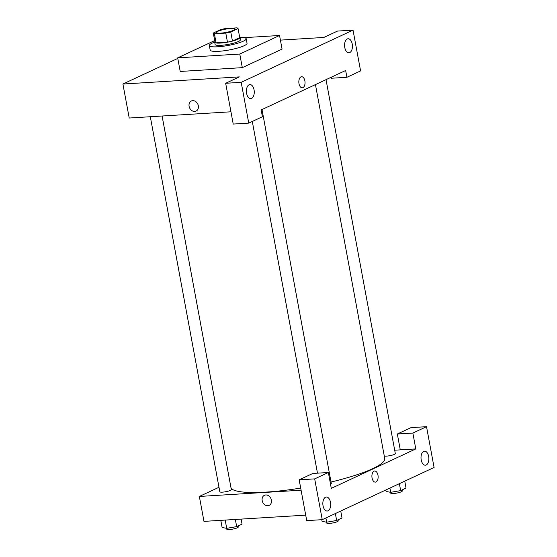 <?xml version="1.0" encoding="UTF-8"?>
<svg xmlns="http://www.w3.org/2000/svg" width="557" height="557" viewBox="0 0 557 557"><rect width="100%" height="100%" fill="white"/><g stroke="black" fill="none" stroke-linecap="round" stroke-linejoin="round"><path stroke-width="0.84" d="M230.647 28.491A9.372 1.671 169.5 0 1 234.887 29.103A9.372 1.671 169.5 0 1 225.982 32.452A9.372 1.671 169.5 0 1 216.464 32.515A9.372 1.671 169.5 0 1 221.122 30.148A9.372 1.671 169.5 0 1 230.647 28.491M220.593 29.646L213.296 33.044A12.581 2.242 169.5 0 0 213.303 33.1A12.581 2.242 169.5 0 0 214.389 33.768L225.78 33.072A12.581 2.242 169.5 0 0 230.765 31.979L238.055 28.574A12.581 2.242 169.5 0 0 238.048 28.518A12.581 2.242 169.5 0 0 236.962 27.85L225.578 28.546A12.581 2.242 169.5 0 0 220.593 29.646M230.765 31.979L232.443 41.037L239.733 37.639L238.055 28.574M232.443 41.037A12.581 2.242 169.5 0 1 227.458 42.137L225.78 33.072M214.981 42.109A12.581 2.242 169.5 0 0 214.988 42.165A12.581 2.242 169.5 0 0 216.074 42.833L227.458 42.137M214.898 41.684A12.881 2.298 -10.5 0 0 214.689 42.221A12.881 2.298 -10.5 0 0 223.998 42.729A12.881 2.298 -10.5 0 0 238.027 39.22A12.881 2.298 -10.5 0 0 240.025 37.528A12.881 2.298 -10.5 0 0 239.635 37.096M240.025 37.528L240.443 39.791A12.881 2.298 169.5 0 1 238.452 41.483A12.881 2.298 169.5 0 1 224.415 44.992A12.881 2.298 169.5 0 1 215.113 44.49L214.689 42.221M216.074 42.833L214.389 33.768M239.983 37.41A18.736 3.342 169.5 0 1 246.201 38.725A18.736 3.342 169.5 0 1 228.384 45.423A18.736 3.342 169.5 0 1 209.355 45.556A18.736 3.342 169.5 0 1 214.689 42.095M246.201 38.725L247.043 43.258A18.736 3.342 169.5 0 1 229.226 49.956A18.736 3.342 169.5 0 1 210.191 50.088L209.355 45.556M244.203 37.653L279.544 35.488L239.782 54.05L177.69 57.858L214.696 40.584M279.544 35.488L282.065 49.086L242.302 67.648L180.21 71.456L177.69 57.858M331.213 77.235L331.394 78.238L346.92 77.291L345.66 70.488L261.156 109.938L262.417 116.733L248.749 123.118L233.223 124.065L225.669 83.278L241.188 82.325L353.027 30.12L337.507 31.074L323.84 37.451L280.401 40.118M177.794 58.415L122.916 84.037L239.336 76.894L225.669 83.278M246.605 93.339A7.025 3.92 86.5 0 0 250.761 98.61A7.025 3.92 86.5 0 0 254.243 91.362A7.025 3.92 86.5 0 0 249.905 84.587A7.025 3.92 86.5 0 0 246.605 93.339M248.749 123.118L241.188 82.325M352.233 44.031A7.025 3.92 86.5 0 0 348.076 38.76A7.025 3.92 86.5 0 0 344.595 46.015A7.025 3.92 86.5 0 0 348.933 52.783A7.025 3.92 86.5 0 0 352.233 44.031M346.92 77.291L360.588 70.906L353.027 30.12M242.302 67.648L239.782 54.05M191.364 101.012A5.563 4.512 -115 0 0 189.108 106.331A5.563 4.512 65 0 1 191.364 101.012A5.563 4.512 65 0 1 197.805 104.145A5.563 4.512 65 0 1 196.071 111.094A5.563 4.512 65 0 1 189.108 106.331A5.563 4.512 -115 0 0 196.071 111.087M230.953 111.79L129.217 118.028L122.916 84.037M302.277 87.832A5.563 3.105 86.5 0 0 304.888 80.904A5.563 3.105 -93.5 0 1 302.277 87.832A5.563 3.105 -93.5 0 1 298.844 82.471A5.563 3.105 -93.5 0 1 301.595 76.727A5.563 3.105 -93.5 0 1 304.888 80.904A5.563 3.105 86.5 0 0 301.595 76.727M315.443 84.594L384.72 458.39A78.46 13.988 169.5 0 1 372.577 468.702A78.46 13.988 169.5 0 1 331.032 482.021M300.689 488.078A78.46 13.988 169.5 0 1 231.092 488.322M261.999 109.548L331.304 483.497A5.855 1.044 169.5 0 1 330.524 484.207M326.019 79.658L395.324 453.614A5.855 1.044 169.5 0 1 394.419 454.38A5.855 1.044 169.5 0 1 389.113 455.814A5.855 1.044 169.5 0 1 384.288 456.051M162.094 116.009L231.336 489.624A5.855 1.044 169.5 0 1 230.431 490.397A5.855 1.044 169.5 0 1 224.053 491.991A5.855 1.044 169.5 0 1 219.82 491.761L150.313 116.733M415.794 448.921L331.297 488.364L328.358 472.503L314.684 478.881L322.245 519.667L434.084 467.462L426.523 426.676L412.855 433.054L415.794 448.921L394.697 450.209M218.992 487.284L199.35 496.454L301.086 490.216M375.355 482.125A5.563 3.105 86.5 0 0 377.966 475.191A5.563 3.105 -93.5 0 1 375.355 482.125A5.563 3.105 -93.5 0 1 371.916 476.764A5.563 3.105 -93.5 0 1 374.673 471.02A5.563 3.105 -93.5 0 1 377.966 475.191A5.563 3.105 86.5 0 0 374.673 471.02M330.496 502.275A7.025 3.92 -93.5 0 1 327.203 511.027A7.025 3.92 -93.5 0 1 322.858 504.259A7.025 3.92 -93.5 0 1 326.339 497.004A7.025 3.92 -93.5 0 1 330.496 502.275M428.667 456.448A7.025 3.92 -93.5 0 1 425.374 465.206A7.025 3.92 -93.5 0 1 421.029 458.432A7.025 3.92 -93.5 0 1 424.511 451.177A7.025 3.92 -93.5 0 1 428.667 456.448M400.274 449.868L397.336 434.007L411.003 427.63L426.523 426.676M397.336 434.007L412.855 433.054M328.358 472.503L312.832 473.45L299.165 479.835L306.726 520.621L322.245 519.667M299.165 479.835L314.684 478.881M199.35 496.454L203.973 521.38L305.709 515.141M264.443 495.298A5.563 4.512 -115 0 0 262.187 500.625A5.563 4.512 65 0 1 264.443 495.298A5.563 4.512 65 0 1 270.876 498.431A5.563 4.512 65 0 1 269.149 505.38A5.563 4.512 65 0 1 262.187 500.625A5.563 4.512 -115 0 0 269.149 505.38M220.795 520.349L222.125 527.521L226.706 528.328L236.676 526.63L242.058 524.116L241.125 519.103M226.706 528.328L225.181 520.078M236.676 526.63L235.346 519.458M238.076 525.975L238.264 527.013A5.855 1.044 169.5 0 1 232.701 529.108A5.855 1.044 169.5 0 1 226.755 529.15L226.595 528.308M385.834 489.986L386.112 491.504L390.701 492.311L400.664 490.613L406.046 488.099L404.758 481.151M390.701 492.311L389.914 488.085M400.664 490.613L399.376 483.664M402.063 489.958L402.258 491.002A5.855 1.044 169.5 0 1 396.688 493.091A5.855 1.044 169.5 0 1 390.742 493.133L390.582 492.291M321.779 519.702L322.092 521.387L326.674 522.201L336.644 520.496L342.026 517.982L340.738 511.041M326.674 522.201L325.894 517.968M336.644 520.496L335.356 513.554M338.043 519.841L338.231 520.886A5.855 1.044 169.5 0 1 332.668 522.981A5.855 1.044 169.5 0 1 326.722 523.023L326.562 522.181M214.988 42.165L213.303 33.1M239.726 37.584L238.048 28.518M317.476 473.165L252.293 121.461"/></g></svg>
